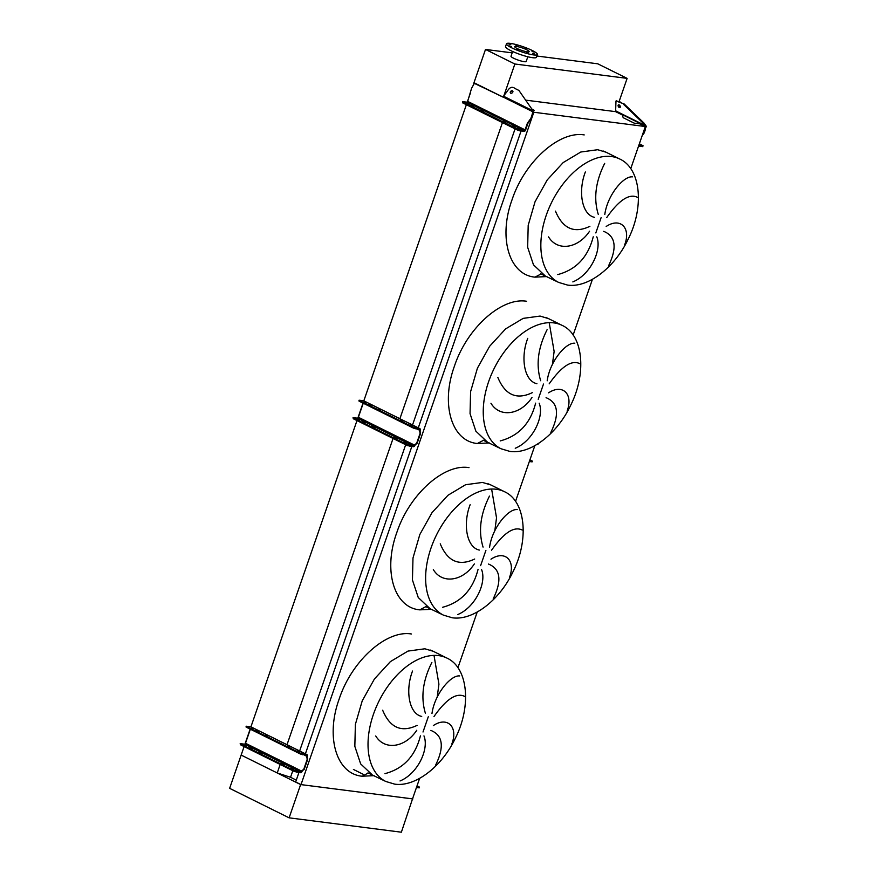 <?xml version="1.0" encoding="UTF-8"?>
<svg xmlns="http://www.w3.org/2000/svg" width="876" height="876" viewBox="0 0 876 876"><rect width="100%" height="100%" fill="white"/><g stroke="black" fill="none" stroke-linecap="round" stroke-linejoin="round"><path stroke-width="1.31" d="M619.803 159.038A68.854 41.818 116.4 0 0 611.448 156.541A68.854 41.818 116.4 0 0 548.792 208.619A68.854 41.818 116.4 0 0 558.636 282.411L567.495 285.061C588.201 288.193 614.908 267.366 628.234 239.028C644.397 207.185 641.024 168.663 619.803 159.038L606.039 152.216L597.684 149.719L580.799 152.019L563.202 162.553L547.237 179.909L535.028 201.798L528.195 225.296L527.659 247.284L533.473 264.826L544.872 275.59L533.473 264.826L527.659 247.284L528.195 225.296L535.028 201.798L547.237 179.909L563.202 162.553L580.799 152.019L597.684 149.719M541.094 273.947L534.951 277.144C509.186 274.878 498.17 237.856 511.989 199.936C524.494 161.852 559.118 130.677 584.204 134.915M608.448 266.041C617.317 247.788 615.729 236.224 603.673 231.341M606.181 226.479C620.252 217.051 631.202 227.837 624.676 244.798M637.432 197.319C629.264 193.311 619.047 200.035 606.783 217.489M604.801 214.456C607.44 195.03 623.602 175.824 632.417 176.864M596.775 236.827C602.162 250.087 590.369 274.779 572.849 281.897M562.195 325.401A68.854 41.818 116.4 0 0 553.84 322.894A68.854 41.818 116.4 0 0 491.184 374.983A68.854 41.818 116.4 0 0 501.028 448.764L509.887 451.414C530.593 454.556 557.3 433.719 570.626 405.38C586.789 373.537 583.416 335.015 562.195 325.401L548.431 318.579L540.076 316.072L523.191 318.371L505.594 328.905L489.64 346.272L477.42 368.161L470.598 391.66L470.051 413.636L475.865 431.178L487.264 441.942L475.865 431.178L470.051 413.636L470.598 391.66L477.42 368.161L489.64 346.272L505.594 328.905L523.191 318.371L540.076 316.072M483.486 440.3L477.354 443.508C451.578 441.23 440.562 404.219 454.381 366.299C466.886 328.215 501.51 297.041 526.607 301.267M550.851 432.394C559.72 414.14 558.121 402.577 546.066 397.693M548.584 392.831C562.655 383.414 573.594 394.189 567.068 411.151M579.824 363.671C571.656 359.675 561.439 366.398 549.175 383.841M547.193 380.808C549.832 361.394 565.995 342.177 574.809 343.228M539.167 403.179C544.554 416.439 532.761 441.132 515.241 448.249M504.587 491.754A68.854 41.818 116.4 0 0 496.232 489.257A68.854 41.818 116.4 0 0 433.576 541.335A68.854 41.818 116.4 0 0 443.42 615.127L452.279 617.777C472.985 620.909 499.692 600.082 513.018 571.743C529.181 539.89 525.808 501.368 504.587 491.754L490.823 484.932L482.468 482.435L465.583 484.724L447.997 495.258L432.032 512.624L419.823 534.513L412.99 558.012L412.443 580L418.257 597.531L429.667 608.305L418.257 597.531L412.443 580L412.99 558.012L419.823 534.513L432.032 512.624L447.997 495.258L465.583 484.724L482.468 482.435M425.878 606.652L419.746 609.86C393.97 607.594 382.965 570.572 396.773 532.652C409.278 494.568 443.902 463.393 468.999 467.631M493.243 598.757C502.112 580.503 500.514 568.929 488.458 564.045M490.976 559.195C505.047 549.767 515.986 560.552 509.46 577.503M522.216 530.035C514.048 526.027 503.831 532.75 491.567 550.205M489.585 547.161C492.224 527.746 508.387 508.529 517.201 509.58M481.559 569.542C486.946 582.803 475.153 607.495 457.633 614.602M446.979 658.106A68.854 41.818 116.4 0 0 438.624 655.609A68.854 41.818 116.4 0 0 375.968 707.698A68.854 41.818 116.4 0 0 385.812 781.48L394.671 784.13C415.377 787.261 442.084 766.434 455.41 738.096C471.573 706.253 468.211 667.731 446.979 658.106L433.226 651.284L424.871 648.788L407.986 651.087L390.389 661.621L374.424 678.988L362.215 700.877L355.382 724.364L354.835 746.352L360.649 763.894L372.059 774.658L360.649 763.894L354.835 746.352L355.382 724.364L362.215 700.877L374.424 678.988L390.389 661.621L407.986 651.087L424.871 648.788M368.281 773.015L362.138 776.224C336.362 773.946 325.357 736.924 339.176 699.015C351.67 660.931 386.294 629.745 411.391 633.983M435.635 765.109C444.504 746.856 442.906 735.293 430.85 730.409M433.368 725.547C447.439 716.119 458.378 726.905 451.863 743.866M464.619 696.387C456.451 692.379 446.234 699.103 433.97 716.557M431.977 713.524C434.616 694.11 450.779 674.892 459.593 675.933M423.962 735.895C429.35 749.155 417.545 773.847 400.025 780.965M384.98 773.639C403.42 768.745 415.235 756.152 420.414 735.862M416.757 730.266C405.347 747.557 384.717 750.841 375.727 735.96M382.659 710.195C389.973 727.792 401.449 732.862 417.075 725.383M431.868 662.453C422.747 680.597 420.6 697.603 425.451 713.458M421.706 716.437C408.61 713.535 405.26 689.686 412.541 671.049M442.588 607.287C461.028 602.381 472.843 589.789 478.022 569.51M474.354 563.914C462.955 581.193 442.325 584.489 433.335 569.608M440.256 543.832C447.581 561.439 459.057 566.498 474.683 559.03M489.476 496.09C480.355 514.245 478.208 531.25 483.059 547.095M479.314 550.084C466.207 547.171 462.867 523.333 470.149 504.696M500.196 440.924C518.636 436.029 530.451 423.436 535.63 403.146M531.962 397.551C520.563 414.841 499.933 418.137 490.943 403.245M497.864 377.479C505.189 395.076 516.665 400.146 532.29 392.667M547.084 329.737C537.952 347.892 535.816 364.887 540.667 380.742M536.922 383.721C523.815 380.819 520.475 356.97 527.757 338.344M557.793 274.571C576.244 269.666 588.048 257.073 593.238 236.794M589.57 231.198C578.16 248.488 557.541 251.773 548.551 236.892M555.472 211.127C562.797 228.724 574.262 233.782 589.898 226.315M604.692 163.374C595.56 181.529 593.424 198.534 598.275 214.39M594.53 217.368C581.423 214.456 578.072 190.618 585.365 171.981M630.742 168.685L645.338 126.527L639.995 123.877L634.158 123.122L623.186 117.691L622.31 114.964L615.598 111.646L615.992 101.003L624.084 103.894L643.915 122.979L643.291 123.33L645.721 126.243L643.652 132.856L644.21 132.922L642.13 135.802M298.935 772.512L295.661 781.961L301.005 784.611L412.519 798.879L419.615 778.381M457.918 667.753L477.223 612.028M515.526 501.4L534.831 445.665M573.134 335.048L592.439 279.313M301.005 784.611L533.823 112.248L645.338 126.527M305.395 753.831L411.819 446.519M418.29 427.838L521.045 131.082M532.29 109.336L534.327 110.354L532.849 110.157M412.563 798.77L401.372 832.2L289.113 817.834L300.632 784.567L241.152 755.068L277.232 772.96L290.536 777.275L292.803 770.716M299.636 750.973L405.687 444.723M412.519 424.991L515.066 128.86M290.536 777.275L296.296 780.122M277.232 772.96L280.178 764.452M287 744.753L393.061 438.46M399.894 418.728L502.441 122.596M512.175 52.856L485.501 49.439L473.982 82.716L503.01 97.105L473.982 82.716L473.719 83.472M289.113 817.834L229.632 788.345L244.097 746.571M244.995 743.987L250.142 729.106M250.93 726.828L356.981 420.579M357.879 417.994L363.025 403.113M363.814 400.836L466.36 104.715M467.324 101.934L470.303 93.327M534.152 52.056L532.05 51.509L534.152 52.056M526.859 48.443L524.757 47.895L526.859 48.443M517.179 45.3L515.088 44.764L517.179 45.3M510.796 44.49L508.693 43.942L510.796 44.49M511.431 46.461L509.328 45.924L511.431 46.461M518.723 50.074L516.621 49.538L518.723 50.074M528.392 53.217L526.29 52.669L528.392 53.217M534.787 54.027L532.685 53.491L534.787 54.027M532.159 50.458A16.359 2.672 -160.9 0 1 537.415 54.509A16.359 2.672 -160.9 0 1 527.943 53.764A16.359 2.672 -160.9 0 1 511.748 47.852A16.359 2.672 -160.9 0 1 506.492 43.8A16.359 2.672 -160.9 0 1 515.964 44.534A16.359 2.672 -160.9 0 1 532.159 50.458M537.415 54.509L536.451 57.279A16.359 2.672 -160.9 0 1 526.98 56.546A16.359 2.672 -160.9 0 1 510.785 50.622A16.359 2.672 -160.9 0 1 505.54 46.57L506.492 43.8M517.179 48.541A7.654 1.248 -160.9 0 1 514.716 46.647A7.654 1.248 -160.9 0 1 519.15 46.986A7.654 1.248 -160.9 0 1 526.728 49.768A7.654 1.248 -160.9 0 1 529.192 51.662A7.654 1.248 -160.9 0 1 524.757 51.312A7.654 1.248 -160.9 0 1 517.179 48.541M512.646 51.498L511.004 56.228A8.026 1.314 19.1 0 0 513.588 58.21A8.026 1.314 19.1 0 0 521.538 61.123A8.026 1.314 19.1 0 0 526.18 61.484L527.823 56.754M485.501 49.439L514.869 64.003L627.128 78.369L597.75 63.806L536.889 56.02M627.128 78.369L619.135 101.441M615.916 110.737L615.598 111.646L525.775 100.149M514.869 64.003L503.919 95.626M353.411 769.435L363.288 774.34M412.892 798.934L300.632 784.567M255.398 730.42L258.475 731.121L255.398 730.42M265.034 735.194L268.111 735.895L265.034 735.194M287.262 746.21L290.328 746.91L287.262 746.21M296.887 750.984L299.964 751.685L296.887 750.984M249.353 747.885L252.43 748.586L249.353 747.885M258.978 752.659L262.055 753.36L258.978 752.659M281.207 763.675L284.284 764.376L281.207 763.675M290.843 768.449L293.92 769.15L290.843 768.449M302.888 753.229L301.191 752.791L302.888 753.229M252.715 728.361L251.029 727.923L252.715 728.361M296.833 770.705L295.146 770.267L296.833 770.705M246.671 745.826L244.973 745.388L246.671 745.826M294.489 771.548L294.73 770.858L300.698 772.008A1.04 0.635 116.4 0 0 301.683 771.121L301.705 771.077A1.489 1.161 97.3 0 1 302.351 770.245L303.37 769.675A1.04 0.81 -82.7 0 0 303.819 769.095L307.126 759.525A1.04 0.81 -82.7 0 0 307.147 758.736L306.775 757.477A1.489 1.161 97.3 0 1 306.808 756.349L306.83 756.295A1.04 0.635 116.4 0 0 306.512 755.243L300.534 754.083L300.775 753.393L306.753 754.543A1.785 1.084 -63.6 0 1 306.972 754.608A1.785 1.084 -63.6 0 1 307.29 756.349L307.268 756.404A1.489 1.161 -82.7 0 0 307.235 757.532L307.618 758.802A1.04 0.81 97.3 0 1 307.596 759.591L304.279 769.161A1.04 0.81 97.3 0 1 303.83 769.73L302.811 770.311A1.489 1.161 -82.7 0 0 302.176 771.132L302.154 771.187A1.785 1.084 -63.6 0 1 300.468 772.709L294.489 771.548L240.407 744.742L240.166 743.68L240.407 744.742M300.775 753.393L246.693 726.576L246.452 727.266L245.981 726.905L246.693 726.576M250.952 726.883A1.785 1.084 116.4 0 0 250.766 726.752A1.785 1.084 116.4 0 0 250.558 726.686L246.222 726.215M300.534 754.083L246.452 727.266M294.73 770.858L240.648 744.042M250.361 729.204L245.488 743.264A1.04 0.635 -63.6 0 1 244.503 744.151L240.166 743.68M416.68 786.856L419.527 787.141L419.286 787.831L416.439 787.546M419.527 787.141L417.053 785.783M529.564 460.864L532.411 461.148L532.17 461.838L529.323 461.553M532.411 461.148L529.936 459.79M537.864 444.406L538.455 443.683L537.141 444.318M368.281 404.427L371.358 405.128L368.281 404.427M377.917 409.201L380.994 409.902L377.917 409.201M400.146 420.217L403.223 420.918L400.146 420.217M409.771 425.002L412.848 425.692L409.771 425.002M362.237 421.893L365.314 422.593L362.237 421.893M371.873 426.667L374.939 427.368L371.873 426.667M394.09 437.693L397.167 438.394L394.09 437.693M403.726 442.468L406.803 443.168L403.726 442.468M415.772 427.247L414.074 426.809L415.772 427.247M365.599 402.369L363.912 401.931L365.599 402.369M409.716 444.712L408.03 444.274L409.716 444.712M359.554 419.834L357.857 419.396L359.554 419.834M407.373 445.566L407.614 444.866L413.592 446.026A1.04 0.635 116.4 0 0 414.578 445.139L414.589 445.085A1.489 1.161 97.3 0 1 415.235 444.263L416.253 443.683A1.04 0.81 -82.7 0 0 416.702 443.114L420.02 433.532A1.04 0.81 -82.7 0 0 420.042 432.744L419.659 431.485A1.489 1.161 97.3 0 1 419.692 430.357L419.714 430.302A1.04 0.635 116.4 0 0 419.396 429.251L415.41 428.736L413.417 428.09L413.658 427.4L419.637 428.561A1.785 1.084 -63.6 0 1 419.856 428.616A1.785 1.084 -63.6 0 1 420.173 430.357L420.151 430.412A1.489 1.161 -82.7 0 0 420.119 431.54L420.502 432.81A1.04 0.81 97.3 0 1 420.48 433.598L417.162 443.168A1.04 0.81 97.3 0 1 416.713 443.749L415.695 444.318A1.489 1.161 -82.7 0 0 415.06 445.139L415.038 445.194A1.785 1.084 -63.6 0 1 413.352 446.716L407.373 445.566L353.291 418.75L353.05 417.688L353.291 418.75M413.658 427.4L359.576 400.584L359.335 401.285L358.864 400.912L359.576 400.584M363.836 400.89A1.785 1.084 116.4 0 0 363.649 400.759A1.785 1.084 116.4 0 0 363.441 400.693L359.105 400.222M413.417 428.09L359.335 401.285M407.614 444.866L353.532 418.06M363.244 403.212L358.372 417.272A1.04 0.635 -63.6 0 1 357.386 418.159L353.05 417.688M473.653 106.533L471.189 105.514L473.653 106.533M483.278 111.307L480.815 110.299L483.278 111.307M505.507 122.322L503.043 121.315L505.507 122.322M515.143 127.097L512.679 126.089L515.143 127.097M517.804 128.531L519.49 128.969L517.804 128.531M467.631 103.653L469.328 104.102L467.631 103.653M512.493 90.808A1.566 1.183 -35.3 0 0 510.642 93.195A1.566 1.183 -35.3 0 0 512.493 90.808M512.975 91.367A1.566 1.183 -35.3 0 0 510.5 93.119M518.253 129.462L462.484 101.682L466.82 102.153L467.664 101.386L471.595 88.235L474.343 83.362L503.043 97.006A1.785 1.084 -63.6 0 1 503.481 96.196L507.445 91.06C509.701 87.129 512.285 86.308 515.197 88.596L518.899 90.425L533.451 111.362L531.393 118.49L527.932 123.275L525.633 129.933A1.785 1.084 -63.6 0 1 523.947 131.455L517.968 130.294L518.253 129.462L520.245 130.108L519.95 130.94M532.323 115.807L531.929 115.249L530.834 118.424L527.385 123.198L525.074 129.856L524.231 130.623L520.245 130.108M462.955 102.043L462.67 102.875L517.968 130.294M462.67 102.875L462.484 101.682M531.929 115.249L533.112 110.88L532.137 109.117M474.65 83.428L503.01 97.105M530.834 118.424L531.393 118.49M527.932 123.275L527.385 123.198M618.795 104.781A1.566 0.92 -119.5 0 0 619.869 107.179A1.566 0.92 -119.5 0 0 620.208 107.288M619.244 107.529A1.566 0.92 -119.5 0 0 619.956 107.562A1.566 0.92 -119.5 0 0 620.219 106.259A1.566 0.92 -119.5 0 0 619.135 104.89A1.566 0.92 -119.5 0 0 618.423 104.846A1.566 0.92 -119.5 0 0 618.171 106.16A1.566 0.92 -119.5 0 0 619.244 107.529M639.37 143.784L643.05 145.744L642.765 146.577L638.56 146.117M642.415 146.61L642.699 145.777L638.845 145.285M644.583 130.163L646.368 126.363L643.915 122.979M645.305 129.757L644.21 132.922M619.748 102.404L624.084 103.894M620.372 102.054L616.397 100.959M623.46 104.244L643.291 123.33M642.688 134.181L643.652 132.856M546.876 276.575L534.951 277.144M595.822 232.928L601.1 217.686M489.268 442.938L477.354 443.508M538.214 399.292L543.503 384.038M431.66 609.291L419.746 609.86M480.606 565.644L485.895 550.402M374.063 775.654L362.138 776.224M423.009 732.007L428.287 716.754M306.753 754.543L250.558 726.686M300.698 772.008L244.503 744.151M306.83 756.295L304.071 754.926M301.683 771.121L245.488 743.264M302.767 754.039L302.527 754.729M296.712 771.504L296.471 772.194M418.936 787.863L419.177 787.174M531.82 461.882L532.06 461.181M419.637 428.561L363.441 400.693M413.592 446.026L357.386 418.159M419.714 430.302L416.954 428.933M414.578 445.139L358.372 417.272M415.651 428.046L415.41 428.736M409.596 445.512L409.355 446.202M466.82 102.153L524.231 130.623M467.664 101.386L525.074 129.856M503.043 97.006L533.002 111.854M503.481 96.196L533.112 110.88M478.307 84.862L477.748 84.786M615.927 111.022L645.557 125.706M615.861 111.438L645.721 126.243M606.039 152.216L603.214 151.022M548.431 318.579L545.617 317.386M549.219 322.675L554.125 351.451L552.406 364.449M490.823 484.932L488.009 483.738M491.611 489.027L496.528 517.815L494.809 530.801M433.226 651.284L430.401 650.091M434.014 655.39L438.92 684.167L437.201 697.165M558.636 282.411L540.766 273.838M501.028 448.764L483.158 440.201M443.42 615.127L425.561 606.553M385.812 781.48L367.953 772.906M306.972 754.608L250.766 726.752M419.856 428.616L363.649 400.759M474.901 83.439L474.343 83.362M616.627 100.641L615.992 101.003"/></g></svg>

